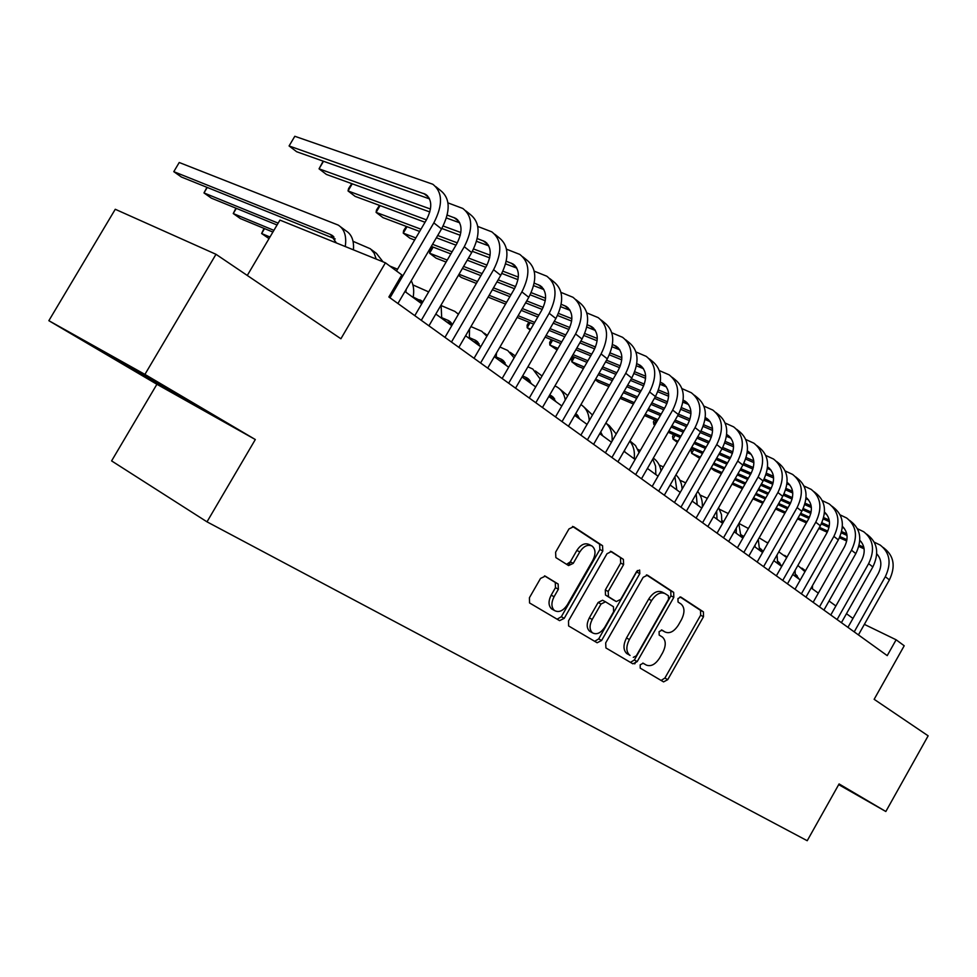 <?xml version="1.0" encoding="UTF-8"?>
<svg xmlns="http://www.w3.org/2000/svg" width="977" height="977" viewBox="0 0 977 977"><rect width="100%" height="100%" fill="white"/><g stroke="black" fill="none" stroke-linecap="round" stroke-linejoin="round"><path stroke-width="1.47" d="M640.204 664.8L640.228 668.134L663.578 681.897L667.731 679.662L703.513 616.719L703.416 611.871L680.847 597.057L677.953 598.571L678.05 602.052L681.006 603.981C684.779 607.376 684.926 612.628 681.433 619.723L678.417 625.024C674.118 631.606 669.66 633.926 665.056 631.985L662.052 630.116L659.096 631.655L659.17 635.062L662.443 637.102C666.058 640.497 666.155 645.65 662.736 652.575L659.707 657.875C655.396 664.494 650.902 666.876 646.237 665.032L643.184 663.224L640.204 664.8M545.288 576.149L540.537 578.408L529.412 597.753L529.546 602.943L559.577 620.651L564.205 618.356L602.809 551.004L602.553 545.691L573.621 526.713L568.98 528.923L555.595 552.213L555.864 557.586L568.577 565.573L573.23 563.363L579.788 551.932C583.66 546.119 587.739 544.152 592.038 546.033C595.689 549.172 595.958 553.935 592.844 560.322L567.368 604.751C563.167 610.955 558.856 612.86 554.411 610.491C551.223 607.279 551.101 602.699 554.069 596.739L558.356 589.265L558.16 584.038L545.105 576.051M838.693 784.629L885.834 811.508L928.15 735.828L874.146 699.312L904.213 645.76L896.129 639.788L887.226 655.628L388.87 296.996L401.803 274.903L385.414 262.801L279.947 220.106L247.279 275.453M144.914 374.399L48.85 320.688L156.906 384.279L255.315 439.528L144.914 374.399L215.99 254.301L340.9 338.763L385.414 262.801M255.315 439.528L207.002 521.84L807.222 840.721L839.084 783.933L885.834 811.508M605.679 642.915L605.923 647.946L632.913 663.835L637.199 661.576L673.812 597.338L673.666 592.355L647.458 575.16L643.159 577.334L605.679 642.915M597.142 642.768L568.602 625.939L568.504 620.896L606.998 553.727L611.455 551.541L623.387 559.369L623.607 564.572L608.207 591.488L608.451 596.654L616.304 601.551L620.713 599.341L636.601 571.545L639.63 570.018L639.801 573.646L601.588 640.497L597.142 642.768M48.85 320.688L115.262 209.273L215.99 254.301M634.757 663.884L636.345 661.099M156.906 384.279L111.598 460.9L207.002 521.84M852.958 618.429L846.473 613.69M835.872 605.96L829.058 600.989M818.323 593.149L811.166 587.934M800.273 579.984L792.75 574.488M781.698 566.428L773.796 560.664M762.585 552.481L754.293 546.424M742.911 538.132L734.191 531.769M722.65 523.342L713.491 516.662M701.767 508.101L692.143 501.079M680.236 492.396L670.137 485.019M658.046 476.19L647.421 468.447M635.135 459.483L623.961 451.325M611.48 442.227L599.744 433.654M587.055 424.397L574.708 415.384M561.812 405.968L548.818 396.491M535.701 386.929L522.036 376.951M508.687 367.218L494.313 356.715M480.733 346.811L465.589 335.758M451.765 325.671L435.815 314.044M421.746 303.762L404.942 291.512M896.129 639.788L864.364 624.364M570.519 561.922L568.467 565.512M838.73 784.555L846.412 788.928L838.889 784.275M94.158 346.42L197.122 406.237L94.158 346.42M168.166 388.797L167.641 389.689M117.899 359.707L117.423 360.525M662.748 630.739L661.392 629.933M661.111 680.444L664.897 678.05L700.631 615.217L700.533 610.369L680.004 596.898M646.237 665.032L642.805 663.078M630.446 662.382L634.354 659.976L670.918 595.836L670.772 590.853L646.432 574.891M633.304 657.362L636.308 655.787L668.524 599.28L668.415 595.775L665.166 593.662C660.501 591.647 655.97 593.967 651.586 600.611L629.371 639.556C625.964 646.408 626.025 651.586 629.542 655.078L630.043 655.42M664.409 593.259L662.259 592.147C657.594 590.132 653.076 592.441 648.691 599.084L651.586 600.611M627.185 653.808L626.684 653.479C623.167 649.974 623.106 644.808 626.501 637.957L648.691 599.084M610.393 551.26L623.387 559.369M613.605 600.098L605.496 595.042L605.313 589.937L620.688 563.07L620.468 557.867M594.675 641.315L598.73 638.885L637.431 570.507M592.196 619.467C589.29 625.304 589.375 629.762 592.441 632.815C596.666 635.026 600.806 633.108 604.848 627.087L613.593 611.785L613.446 606.729L605.508 601.808L601.026 604.042L592.196 619.467L589.326 617.867C586.42 623.692 586.505 628.15 589.583 631.203L590.755 631.875M605.325 601.71L602.614 600.244L598.144 602.467L601.026 604.042M589.326 617.867L598.144 602.467M552.884 609.624L551.541 608.866C548.341 605.667 548.219 601.087 551.187 595.14L555.473 587.678L555.266 582.451L544.519 575.868M591.28 545.642L589.107 544.519C584.82 542.638 580.741 544.604 576.87 550.405L579.788 551.932M566.587 564.327L570.324 561.812L576.87 550.405M557.122 619.198L561.323 616.731L599.878 549.489L599.622 544.189L572.51 526.408M799.296 579.263L795.388 574.195M797.208 575.893L795.376 575.013M797.879 565.439L804.963 571.692M801.885 568.113L805.512 570.727M812.51 585.553L812.437 588.85M883.257 547.511L884.368 548.415C894.028 556.084 895.714 566.587 889.4 579.911L858.429 634.903M874.317 542.211L880.289 545.117C889.962 552.811 891.635 563.338 885.309 576.699L854.216 631.875M847.938 627.344L878.286 573.487C882.133 565.744 881.62 559.198 876.748 553.849L876.857 553.959M877.798 554.985L876.711 554.484M863.827 547.279L859.137 545.166M846.937 539.695L839.976 536.581M827.8 531.109L819.447 527.36M807.014 521.791L798.124 517.798M785.508 512.131L776.165 507.942M763.355 502.202L753.536 497.794M864.095 548.818L858.807 546.436M846.705 541.002L839.451 537.741M827.263 532.257L818.824 528.472M806.391 522.878L797.501 518.885M784.885 513.218L775.543 509.017M762.744 503.265L752.925 498.856M167.739 388.541L122.919 362.504M781.82 566.22L777.79 561.323M779.951 563.289L777.765 562.251M778.816 551.834L786.729 557.562M784.665 555.376L787.01 557.061M795.119 570.312L795.29 576.345M763.122 551.541L759.715 548.121M762.231 550.356L759.679 549.135M759.178 537.838L767.885 543.163M777.033 554.96L777.68 563.497M743.717 536.703L742.789 535.775M743.631 536.874L741.079 535.665M738.93 523.44L748.394 528.496M755.111 544.983L754.977 546.937M758.262 539.426L759.581 550.295M723.591 521.681L722.015 520.631M723.188 522.402L721.954 521.828M719.585 509.322L728.231 513.548M736.304 528.068L736.255 533.271M738.795 523.684L740.981 536.727M866.684 534.15L867.906 535.127C877.602 542.833 879.251 553.446 872.84 566.941L841.417 622.654M857.488 528.74L863.717 531.757C873.438 539.475 875.074 550.1 868.638 563.644L837.094 619.54M830.78 614.997L861.58 560.432C865.561 552.384 864.975 545.691 859.821 540.318M861.201 541.771L859.76 541.124M846.766 533.857L841.649 531.573M829.29 526.066L821.865 522.756M809.493 517.236L800.676 513.304M788.036 507.674L778.681 503.497M765.858 497.781L756.039 493.397M743.021 487.596L732.689 482.992M847.01 535.433L841.295 532.88M829.033 527.397L821.315 523.953M808.907 518.421L800.029 514.452M787.389 508.809L778.046 504.633M765.223 498.905L755.404 494.521M742.386 488.708L732.054 484.091M849.66 520.423L850.979 521.486C860.725 529.229 862.349 539.927 855.828 553.605L823.929 610.075M840.183 514.903L846.68 518.018C856.438 525.76 858.038 536.495 851.504 550.21L819.483 606.876M813.145 602.308L844.409 546.998C848.524 538.645 847.853 531.793 842.406 526.432M844.14 528.203L842.333 527.397M829.217 520.057L823.66 517.59M811.13 512.046L803.216 508.541M790.649 502.972L781.331 498.844M768.496 493.165L758.653 488.805M745.622 483.029L735.278 478.449M722.04 472.587L711.171 467.775M711 468.068L714.297 470.584L721.38 473.735M829.449 521.681L823.281 518.946M810.837 513.426L802.63 509.774M790.014 504.181L780.66 500.029M767.824 494.338L757.981 489.978M744.95 484.189L734.619 479.609M832.16 506.306L833.589 507.466C843.371 515.233 844.958 526.041 838.339 539.89L805.952 597.142M822.39 500.676L829.168 503.888C838.962 511.667 840.538 522.5 833.882 536.41L801.384 593.845M795.009 589.265L826.75 533.198C831.012 524.515 830.255 517.505 824.503 512.156M826.615 514.256L824.417 513.279M811.154 505.866L805.133 503.216M792.432 497.635L784.006 493.922M771.219 488.305L761.401 483.981M748.345 478.242L737.989 473.686M724.739 467.861L713.857 463.074M700.399 457.151L691.655 453.304L699.715 458.335M811.374 507.539L804.73 504.608M792.115 499.052L783.371 495.205M770.548 489.55L760.704 485.203M747.649 479.463L737.305 474.895M724.055 469.058L713.173 464.27M693.743 449.676L691.655 453.304L691.142 450.678L692.119 448.968M814.159 491.797L815.71 493.043C825.528 500.835 827.067 511.753 820.338 525.785L787.462 583.831M804.083 486.045L811.154 489.367C820.985 497.171 822.524 508.113 815.758 522.207L782.748 580.436M776.361 575.844L808.59 518.995C812.986 509.982 812.156 502.801 806.074 497.488M808.577 499.919L805.964 498.771M792.579 491.284L786.058 488.439M773.186 482.809L764.209 478.889M751.203 473.21L740.847 468.691M727.572 462.89L716.678 458.14M703.196 452.253L691.74 447.246M678.05 441.274L673.006 439.064L677.391 442.41M792.774 492.994L785.63 489.868M772.819 484.262L763.538 480.208M750.483 474.492L740.114 469.961M726.851 464.16L715.958 459.398M702.487 453.499L691.032 448.492M675.168 435.29L673.006 439.064L672.542 436.45L673.593 434.606M700.033 494.985L707.336 498.355M716.654 511.118L716.996 519.214M718.608 507.686L721.49 514.61L721.869 522.768M795.644 476.861L797.305 478.205C807.161 486.021 808.675 497.049 801.824 511.276L768.423 570.128M785.227 470.987L792.628 474.431C802.496 482.247 803.986 493.3 797.11 507.588L763.587 566.648M757.163 562.031L789.904 504.388C794.46 494.997 793.519 487.67 787.108 482.406M790.027 485.154L786.973 483.835M773.454 476.263L766.408 473.222M753.352 467.556L743.79 463.416M730.552 457.676L719.646 452.949M706.139 447.1L694.671 442.129M680.957 436.194L668.903 430.967M654.969 424.922L653.857 424.445L654.822 425.178M773.613 478.034L765.944 474.7M752.937 469.058L743.07 464.771M729.795 459.007L718.889 454.268M705.394 448.419L693.926 443.436M680.212 437.488L668.17 432.249M656.117 420.525L653.857 424.445L653.43 421.832L654.566 419.854M679.931 480.232L685.695 482.858M696.186 494.008L697.187 504.767M697.663 491.431C701.12 495.559 702.658 500.798 702.316 507.148M776.581 461.486L778.376 462.927C788.268 470.78 789.721 481.905 782.76 496.34L748.834 556.035M765.821 455.477L773.552 459.043C783.444 466.896 784.897 478.058 777.9 492.53L743.839 552.445M737.403 547.804L770.658 489.343C775.347 479.683 774.358 472.221 767.727 466.982L767.568 466.896M770.926 469.974L767.409 468.459M753.755 460.814L746.159 457.554M732.897 451.85L722.736 447.478M709.241 441.677L697.761 436.743M684.022 430.845L671.944 425.654M657.985 419.658L645.296 414.199M753.89 462.634L745.659 459.092M732.445 453.401L721.966 448.883M708.447 443.07L696.967 438.123M683.241 432.213L671.175 427.01M657.216 421.002L644.527 415.53M659.231 465.04L663.359 466.921M674.912 476.678L676.805 489.892M675.913 474.907C679.711 478.388 681.775 483.127 682.129 489.098M756.943 445.646L758.873 447.21C768.801 455.074 770.218 466.322 763.122 480.953L728.647 541.502M745.83 439.516L753.914 443.204C763.843 451.081 765.247 462.353 758.128 477.032L723.505 537.802M717.057 533.161L750.849 473.857C755.612 464.051 754.659 456.528 748.003 451.264L747.442 450.934M751.264 454.342L747.258 452.62M733.446 444.901L725.276 441.421M711.806 435.681L700.997 431.065M687.246 425.215L675.156 420.061M661.173 414.101L648.459 408.691M634.244 402.634L620.871 396.931M733.556 446.77L724.726 443.008M711.293 437.269L700.179 432.518M686.428 426.644L674.338 421.49M660.367 415.518L647.653 410.096M633.45 404.026L620.077 398.323M637.908 449.42L640.289 450.482M652.783 459.08L655.579 466.163L655.811 474.566M653.32 458.14C657.497 461.01 660.073 465.284 661.038 470.975M736.719 429.343L738.795 431.016C748.748 438.905 750.104 450.263 742.886 465.101L707.849 526.542M725.215 423.078L733.678 426.888C743.631 434.777 744.987 446.171 737.733 461.059L702.561 522.732M696.076 518.066L730.43 457.883C735.278 447.942 734.362 440.346 727.682 435.083L726.693 434.521M712.514 428.5L703.721 424.787M690.031 419.011L678.539 414.163M664.531 408.252L651.806 402.866M637.566 396.857L624.169 391.203M609.697 385.097L595.604 379.149M595.274 379.723L598.437 382.129L608.866 386.55M731.016 438.233L726.473 436.316M712.587 430.442L703.135 426.436M689.481 420.66L677.672 415.665M663.676 409.742L650.951 404.356M636.723 398.335L623.338 392.669M625.072 452.143L624.388 450.592M629.786 441.201C633.548 445.72 635.013 451.594 634.195 458.799M629.945 440.92L635.514 445.561L639.068 452.62M715.872 412.538L718.107 414.321C728.073 422.235 729.392 433.703 722.04 448.748L686.416 511.118M703.953 406.127L712.831 410.071C722.809 417.985 724.104 429.489 716.727 444.584L680.957 507.185M674.46 502.508L709.387 441.433C714.321 431.345 713.442 423.676 706.75 418.388L705.284 417.606M690.922 411.598L681.47 407.653M667.56 401.84L655.335 396.723M641.071 390.763L627.661 385.158M613.153 379.088L599.048 373.19M584.295 367.022L571.814 361.808L577.212 365.923L583.428 368.537M710.132 421.637L705.028 419.499M690.959 413.601L680.835 409.363M666.937 403.538L654.431 398.298M640.179 392.314L626.77 386.697M612.274 380.627L598.168 374.716M574.476 357.179L571.814 361.808L571.606 359.231L573.108 356.617M602.785 435.876L600.635 432.103M601.185 432.799L600.428 432.469M605.85 423.041C610.564 427.291 612.628 433.348 612.066 441.213M606.18 423.334L609.208 425.569L616.218 433.983M694.378 395.197L696.772 397.126C706.762 405.04 708.02 416.629 700.533 431.895L664.299 495.205M682.019 388.638L691.325 392.742C701.327 400.655 702.573 412.282 695.05 427.596L658.669 491.15M652.16 486.461L687.674 424.47C692.705 414.236 691.863 406.481 685.158 401.193L683.192 400.191M668.647 394.183L658.486 389.982M644.332 384.12L631.35 378.746M616.817 372.738L602.675 366.888M587.91 360.769L573.023 354.614M557.989 348.398L549.819 345.015L557.085 349.961M688.602 404.527L682.899 402.158M668.634 396.247L657.802 391.753M643.66 385.878L630.409 380.383M615.889 374.362L601.747 368.5M586.982 362.369L572.107 356.202M552.616 340.191L549.819 345.015L549.672 342.451L551.297 339.642M579.813 419.109L576.662 414.272M578.262 416.092L575.111 414.675M580.924 404.612C586.078 407.922 588.838 413.259 589.229 420.635M583.306 406.408L592.465 415.005M672.213 377.317L674.765 379.369C684.767 387.307 685.964 399.019 678.343 414.504L641.486 478.779M659.377 370.613L669.147 374.85C679.162 382.776 680.346 394.525 672.677 410.071L635.673 474.59M629.151 469.9L665.276 406.957C670.405 396.577 669.599 388.736 662.882 383.448L660.379 382.239M645.638 376.206L634.745 371.748M620.334 365.85L606.534 360.208M591.732 354.15L576.821 348.044M561.763 341.877L546.07 335.465M530.743 329.188L527.177 327.735L530.242 330.067M666.387 386.88L660.061 384.279M645.577 378.331L634 373.58M619.577 367.67L605.545 361.905M590.755 355.836L575.856 349.729M560.798 343.55L545.117 337.114M530.108 322.679L527.177 327.735L527.104 325.182L528.85 322.178M556.121 401.816L551.272 395.709L549.721 394.952M554.631 398.848L548.927 396.32M554.912 385.952L557.122 387.039C561.543 389.738 564.266 394.049 565.268 399.972M559.711 388.956L567.759 395.673M649.326 358.864L652.05 361.063C662.076 369.001 663.2 380.835 655.433 396.552L617.928 461.828M636.003 352.001L646.261 356.385C656.288 364.336 657.399 376.194 649.583 391.972L611.92 457.505M605.398 452.803L642.158 388.883C647.385 378.343 646.627 370.43 639.898 365.129L636.821 363.688M621.861 357.643L610.185 352.929M595.506 346.994L580.863 341.071M565.768 334.964L550.039 328.602M534.688 322.398L518.128 315.693M643.464 368.659L636.454 365.825M621.763 359.854L609.379 354.834M594.675 348.874L579.825 342.854M564.743 336.735L549.025 330.36M533.674 324.132L517.126 317.415M531.671 383.973L526.847 377.843L522.634 375.925M530.255 381.067L523.794 378.233M527.91 366.802L532.795 369.037L540.244 379.076M535.372 370.955L542.027 375.986M625.683 339.801L628.602 342.158C638.64 350.096 639.691 362.052 631.765 378.014L593.601 444.327M611.834 332.778L622.618 337.334C632.656 345.272 633.694 357.252 625.732 373.275L587.397 439.858M580.863 435.156L618.282 370.21C623.607 359.512 622.899 351.512 616.169 346.212L612.457 344.551M597.289 338.494L584.771 333.487M569.811 327.515L554.264 321.311M538.877 315.168L522.28 308.537M506.611 302.284L489.135 295.298M619.797 349.864L612.054 346.762M597.13 340.778L583.892 335.477M568.895 329.469L553.19 323.179M537.802 317.012L521.217 310.368M505.561 304.091L488.085 297.106M506.428 365.569L501.628 359.402L496.231 356.984M505.085 362.723L498.771 359.976M499.943 347.03L507.674 350.45L514.122 357.851M510.25 352.367L515.233 355.946M601.27 320.102L604.384 322.618C614.423 330.568 615.4 342.634 607.315 358.852L568.455 426.228M586.847 312.921L598.205 317.635C608.244 325.573 609.196 337.688 601.075 353.955L562.031 421.612M555.498 416.898L593.601 350.914C599.035 340.057 598.376 331.972 591.647 326.672L587.275 324.755M571.875 318.697L558.453 313.409M543.188 307.401L526.713 300.904M511.008 294.724L493.495 287.824M477.497 281.523L459.031 274.244M458.445 275.258L461.364 277.48L476.385 283.415M595.335 330.434L586.823 327.063M571.655 321.079L557.501 315.486M542.186 309.428L525.577 302.858M509.884 296.654L492.371 289.742M480.366 346.542L475.591 340.362L469.485 337.663M479.096 343.77L472.929 341.12M470.938 326.574L481.734 331.264L486.864 336.259M496.511 352.929L496.084 358.009M576.015 299.744L579.349 302.43C589.387 310.368 590.279 322.569 582.036 339.031L542.455 407.519M560.993 292.404L572.962 297.277C583 305.215 583.867 317.452 575.575 333.975L535.811 402.732M529.278 398.03L568.077 330.959C573.621 319.931 573.035 311.773 566.306 306.473L561.213 304.311M545.581 298.241L531.195 292.66M515.6 286.603L498.148 279.825M482.101 273.597L463.599 266.416M447.258 260.077L429.587 253.226L436.047 258.148L446.098 262.068M570.043 310.356L560.713 306.717M545.288 300.708L530.157 294.81M514.5 288.716L496.951 281.877M480.916 275.636L462.426 268.431M433.165 247.12L429.587 253.226L429.831 250.759L432.31 246.79M452.436 324.535L448.687 320.676L441.824 317.696M452.241 324.193L446.245 321.641M441.311 305.618L454.928 311.431L458.408 314.264M469.534 328.993L469.351 338.506M549.904 278.689L553.458 281.547C563.485 289.485 564.303 301.808 555.876 318.539L515.551 388.15M534.236 271.166L546.851 276.222C556.878 284.148 557.659 296.507 549.196 313.299L508.675 383.204M502.141 378.502L541.685 310.32C547.34 299.121 546.802 290.865 540.086 285.577L534.224 283.147M518.335 277.077L502.923 271.191M486.998 265.109L468.496 258.038M452.107 251.785L432.542 244.311M415.848 237.924L403.269 233.124L409.925 238.205L414.627 240.012M543.884 289.583L533.662 285.663M517.969 279.642L501.799 273.45M485.777 267.295L467.238 260.187M450.861 253.91L431.321 246.412M407.03 226.701L403.269 233.124L403.599 230.682L406.31 226.432M422.858 301.856L413.198 297.045M269.97 237.02L261.628 233.527L269.029 238.608M422.186 303.004L418.669 301.527M264.535 228.606L261.628 233.527L264.034 228.398M412.905 284.905L428.671 291.903M441.103 304.971L441.714 318.343M522.878 256.89L526.664 259.943C536.691 267.869 537.399 280.326 528.801 297.313L487.694 368.109M506.513 249.196L519.825 254.423C529.839 262.337 530.523 274.83 521.877 291.891L480.586 362.992M474.053 358.29L514.354 288.96C520.13 277.578 519.666 269.237 512.949 263.961L506.269 261.25M490.112 255.18L473.601 248.988M457.297 242.858L437.696 235.506M420.953 229.216L376.096 212.375L382.972 217.627L419.646 231.451M516.809 268.101L505.634 263.888M489.66 257.855L472.38 251.345M455.978 245.154L436.377 237.765M380.077 205.61L376.096 212.375L376.524 209.97L379.491 205.39M273.902 230.352L233.259 213.548L240.427 218.604L272.888 232.062M236.336 208.345L233.259 213.548L235.921 208.174M389.823 266.049L397.541 269.2M406.237 289.302L405.821 292.147M411.244 280.729C413.662 285.235 414.285 290.816 413.124 297.472M494.887 234.321L498.929 237.582C508.932 245.471 509.542 258.062 500.761 275.331L458.848 347.348M477.777 226.456L491.846 231.867C501.836 239.756 502.422 252.371 493.58 269.713L451.472 342.048M444.962 337.358L486.045 266.831C491.956 255.253 491.553 246.839 484.861 241.563L477.289 238.583M460.839 232.526L443.143 226.005M426.436 219.849L348.044 190.955L355.139 196.377L425.032 222.255M488.756 245.85L476.581 241.343M460.289 235.31L441.812 228.471M352.245 183.81L348.044 190.955L348.569 188.585L351.793 183.652M278.152 223.147L203.985 192.933L211.386 198.148L277.065 225.003M207.246 187.437L203.985 192.933L206.941 187.315M353.039 241.319L370.442 248.817L374.13 253.141L376.206 259.076M371.443 249.672L376.414 253.348L383.033 261.836M465.895 210.934L470.193 214.403C480.171 222.28 480.66 234.993 471.683 252.554L428.94 325.829M447.967 202.886L462.854 208.48C472.819 216.344 473.283 229.094 464.258 246.729L421.295 320.322M414.798 315.656L456.711 243.896C462.744 232.123 462.426 223.623 455.746 218.372L447.21 215.087M430.466 209.041L319.052 168.826L326.391 174.431L429.807 211.96M459.703 222.805L446.416 217.981M323.509 161.266L319.052 168.826L323.179 161.144M336.418 242.968L330.47 234.48L173.784 171.659L181.429 177.045L335.209 238.962M179.231 162.5L173.784 171.659L179.231 162.5L338.176 225.064C344.405 228.948 346.762 236.104 345.26 246.546M340.717 226.945L345.968 230.828C351.647 234.297 354.138 240.647 353.418 249.843M435.815 186.68L440.407 190.381C450.348 198.221 450.727 211.069 441.543 228.936L397.92 303.505M396.503 270.983L426.29 220.106C432.457 208.138 432.213 199.54 425.569 194.313L289.082 145.952L294.81 136.279L432.787 184.238C442.715 192.066 443.057 204.95 433.825 222.89L389.994 297.802M294.81 136.279L289.082 145.952L296.678 151.74L429.562 198.917M662.186 630.434L665.056 631.985M700.533 610.369L703.416 611.871M700.631 615.217L703.513 616.719M664.897 678.05L667.731 679.662M670.772 590.853L673.666 592.355M670.918 595.836L673.812 597.338M634.354 659.976L637.199 661.576M626.501 637.957L629.371 639.556M620.688 563.07L623.607 564.572M605.313 589.937L608.207 591.488M605.557 595.091L608.451 596.654M613.409 599.988L616.304 601.551M636.894 572.131L639.801 573.646M598.73 638.885L601.588 640.497M555.144 582.365L558.038 583.953M555.473 587.678L558.356 589.265M551.187 595.14L554.069 596.739M570.324 561.812L573.23 563.363M599.622 544.189L602.553 545.691M599.878 549.489L602.809 551.004M561.323 616.731L564.205 618.356M796.902 575.551L795.388 574.439M889.4 579.911L885.309 576.699M779.609 562.899L777.79 561.567M761.852 549.917L759.703 548.353M743.607 536.581L741.116 534.761M723.493 521.865L722.003 520.79M872.84 566.941L868.638 563.644M860.786 541.576L859.784 540.782M855.828 553.605L851.504 550.21M843.786 528.044L842.382 526.921M838.339 539.89L833.882 536.41M826.31 514.122L824.466 512.656M820.338 525.785L815.758 522.207M808.345 499.809L806.049 497.977M801.824 511.276L797.11 507.588M789.868 485.08L787.071 482.87M782.76 496.34L777.9 492.53M770.841 469.937L767.543 467.299M763.122 480.953L758.128 477.032M751.252 454.329L747.417 451.276M742.886 465.101L737.733 461.059M730.967 438.172L726.668 434.741M722.04 448.748L716.727 444.584M710.035 421.49L705.272 417.704M700.533 431.895L695.05 427.596M688.443 404.295L683.412 400.289M577.48 415.103L575.648 413.76M678.343 414.504L672.677 410.071M666.18 386.562L661.136 382.544M553.8 397.786L550.234 395.172M655.433 396.552L649.583 391.972M643.196 368.256L638.14 364.226M529.375 379.919L525.797 377.305M631.765 378.014L625.732 373.275M619.455 349.351L614.399 345.321M504.156 361.49L500.59 358.877M607.315 358.852L601.075 353.955M594.932 329.811L589.876 325.781M478.119 342.438L474.541 339.837M582.036 339.031L575.575 333.975M569.579 309.611L564.523 305.593M451.203 322.764L447.649 320.163M555.876 318.539L549.196 313.299M543.359 288.728L538.303 284.71M422.785 301.978L419.841 299.829M528.801 297.313L521.877 291.891M516.21 267.112L511.179 263.094M500.761 275.331L493.58 269.713M488.109 244.714L483.078 240.721M471.683 252.554L464.258 246.729M458.982 221.523L453.975 217.529M333.975 237.045L330.47 234.48M441.543 228.936L433.825 222.89M428.781 197.464L423.798 193.483M626.684 653.479L629.542 655.078M605.496 595.042L608.39 596.605M589.583 631.203L592.441 632.815M555.266 582.451L558.16 584.038M551.541 608.866L554.411 610.491M796.084 574.757L795.388 574.256M778.791 562.105L777.79 561.384M761.034 549.123L759.715 548.158M767.959 543.017L766.969 542.284M723.566 521.718L722.345 520.826M843.127 527.079L842.406 526.505M825.553 513.072L824.503 512.229M807.466 498.661L806.074 497.549M788.866 483.835L787.108 482.43M769.717 468.581L767.727 466.982M750.006 452.864L748.003 451.264M729.697 436.682L727.682 435.083M708.765 420L706.75 418.388M687.173 402.793L685.158 401.193M664.91 385.048L662.882 383.448M552.982 396.955L551.272 395.709M641.926 366.741L639.898 365.129M528.557 379.088L526.847 377.843M618.197 347.824L616.169 346.212M503.338 360.647L501.628 359.402M593.674 328.284L591.647 326.672M477.301 341.596L475.591 340.362M487.352 335.416L484.311 333.169M568.321 308.085L566.306 306.473M450.397 321.922L448.687 320.676M458.518 314.093L457.505 313.336M542.101 287.189L540.086 285.577M422.577 301.575L420.879 300.342M514.977 265.561L512.949 263.961M486.876 243.175L484.861 241.563M457.761 219.972L455.746 218.372M333.181 236.202L331.521 234.981M427.572 195.913L425.569 194.313"/></g></svg>
